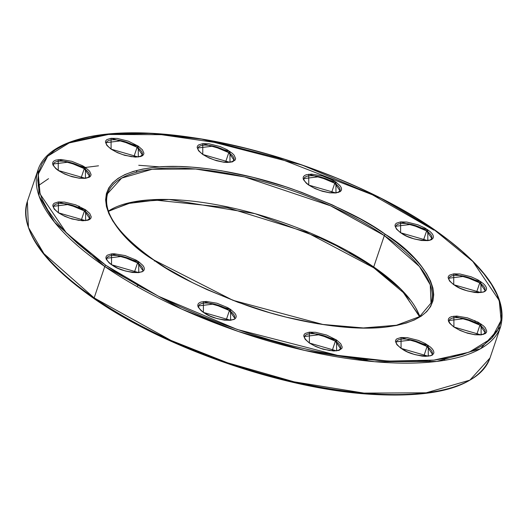 <?xml version="1.0" encoding="UTF-8"?>
<svg xmlns="http://www.w3.org/2000/svg" width="528" height="528" viewBox="0 0 528 528"><rect width="100%" height="100%" fill="white"/><g stroke="black" fill="none" stroke-linecap="round" stroke-linejoin="round"><path stroke-width="0.79" d="M85.582 209.801L58.377 201.947L58.423 212.81A1.188 0.68 -55.5 0 1 58.747 212.883A1.188 0.68 124.5 0 0 58.423 212.81L54.245 209.114L52.767 205.748L53.13 204.356L54.219 203.234L58.377 201.947L64.614 202.085L75.722 204.857L85.582 209.801L89.76 213.497L91.232 216.863L90.869 218.249L89.78 219.377L88.011 220.189L82.711 220.777L72.032 218.988L64.667 216.275L58.423 212.81L85.622 220.664L85.582 209.801A1.188 0.68 124.5 0 0 84.427 210.936A1.188 0.68 -55.5 0 1 85.582 209.801M53.678 206.27L68.897 204.422L84.427 210.936A18.968 6.89 -161.3 0 1 89.615 218.434L84.427 210.936L81.16 220.585L84.427 210.936A18.968 6.89 -161.3 0 0 65.743 203.815A18.968 6.89 -161.3 0 0 53.678 206.27C53.057 207.629 54.74 209.834 58.74 212.876L63.393 215.576L69.953 218.255L78.626 220.321L84.559 220.585L87.952 219.872L89.615 218.434M230.571 309.415L203.372 301.561L203.412 312.418A1.188 0.68 -55.5 0 1 203.735 312.497A1.188 0.68 124.5 0 0 203.412 312.418L201.016 310.563L198.132 306.966L197.756 305.362L198.119 303.97L199.208 302.848L200.983 302.029L206.283 301.448L216.962 303.237L227.654 307.619L230.571 309.415L234.749 313.111L235.851 314.866L236.227 316.47L235.864 317.863L234.775 318.991L230.611 320.278L224.38 320.14L217.021 318.595L209.662 315.889L203.412 312.418L230.611 320.278L230.571 309.415A1.188 0.68 124.5 0 0 229.416 310.55A1.188 0.68 -55.5 0 1 230.571 309.415M198.673 305.884L213.886 304.029L229.416 310.55A18.968 6.89 -161.3 0 1 234.604 318.047L229.416 310.55L226.149 320.199L229.416 310.55A18.968 6.89 -161.3 0 0 210.731 303.428A18.968 6.89 -161.3 0 0 198.673 305.884C198.046 307.243 199.736 309.441 203.729 312.49C215.272 321.743 238.207 320.872 234.604 318.047M428.234 345.371L401.036 337.511L401.075 348.374A1.188 0.68 -55.5 0 1 401.405 348.447A1.188 0.68 124.5 0 0 401.075 348.374L396.898 344.678L395.426 341.319L395.789 339.926L396.878 338.804L401.036 337.511L407.266 337.649L418.381 340.421L425.317 343.57L430.63 347.226L432.412 349.067L433.514 350.823L433.891 352.427L433.528 353.819L430.663 355.76L425.37 356.347L422.044 356.096L414.685 354.552L407.326 351.839L401.075 348.374L428.281 356.228L428.234 345.371A1.188 0.68 124.5 0 0 427.079 346.507A1.188 0.68 -55.5 0 1 428.234 345.371M396.337 341.834L411.55 339.986L427.079 346.507A18.968 6.89 -161.3 0 1 432.267 353.998L427.079 346.507L423.819 356.149L427.079 346.507A18.968 6.89 -161.3 0 0 408.395 339.385A18.968 6.89 -161.3 0 0 396.337 341.834C395.71 343.193 397.399 345.398 401.392 348.447C412.942 357.694 435.871 356.829 432.267 353.998M427.779 229.766L400.58 221.905L400.62 232.769A1.188 0.68 -55.5 0 1 400.943 232.841A1.188 0.68 124.5 0 0 400.62 232.769L396.442 229.073L394.964 225.713L395.327 224.321L396.416 223.199L400.58 221.905L406.811 222.044L417.919 224.816L424.862 227.964L430.175 231.62L431.957 233.462L433.059 235.217L433.435 236.821L433.072 238.214L430.208 240.154L427.819 240.623L421.588 240.491L414.229 238.946L406.87 236.234L400.62 232.769L427.819 240.623L427.779 229.766A1.188 0.68 124.5 0 0 426.624 230.901A1.188 0.68 -55.5 0 1 427.779 229.766M395.881 226.228A18.968 6.89 -161.3 0 1 407.939 223.78A18.968 6.89 -161.3 0 1 426.624 230.901L423.357 240.544L426.624 230.901L431.812 238.392C435.415 241.223 412.48 242.088 400.937 232.841C396.937 229.792 395.254 227.588 395.881 226.228L411.094 224.38L426.624 230.901A18.968 6.89 -161.3 0 1 431.812 238.392L430.142 240.174M229.944 151.496L202.745 143.636L202.792 154.499A1.188 0.68 -55.5 0 1 203.115 154.572A1.188 0.68 124.5 0 0 202.792 154.499L198.607 150.803L197.135 147.444L197.498 146.051L198.587 144.923L202.745 143.636L208.976 143.774L220.09 146.546L227.027 149.695L232.34 153.351L234.128 155.192L235.6 158.552L235.237 159.944L232.379 161.885L227.08 162.466L223.753 162.215L216.401 160.677L209.035 157.964L202.792 154.499L229.99 162.353L229.944 151.496A1.188 0.68 124.5 0 0 228.796 152.632A1.188 0.68 -55.5 0 1 229.944 151.496M198.046 147.959L213.266 146.111L228.796 152.632A18.968 6.89 -161.3 0 1 233.983 160.123L228.796 152.632L225.529 162.274L228.796 152.632A18.968 6.89 -161.3 0 0 210.104 145.51A18.968 6.89 -161.3 0 0 198.046 147.959C197.419 149.318 199.109 151.523 203.108 154.565L207.761 157.265L214.322 159.944L222.988 162.017L228.928 162.274L232.313 161.561L233.983 160.123M138.257 146.144L111.052 138.29L111.098 149.153A1.188 0.68 -55.5 0 1 111.421 149.226A1.188 0.68 124.5 0 0 111.098 149.153L106.92 145.457L105.442 142.091L105.805 140.699L106.894 139.577L111.052 138.29L117.289 138.428L128.396 141.2L138.257 146.144L142.435 149.84L143.906 153.206L143.543 154.592L142.454 155.72L140.686 156.532L135.386 157.12L124.707 155.331L117.341 152.618L111.098 149.153L138.296 157.007L138.257 146.144A1.188 0.68 124.5 0 0 137.102 147.279A1.188 0.68 -55.5 0 1 138.257 146.144M106.352 142.613L121.572 140.765L137.102 147.279A18.968 6.89 -161.3 0 1 142.289 154.777L137.102 147.279L133.835 156.928L137.102 147.279A18.968 6.89 -161.3 0 0 118.417 140.158A18.968 6.89 -161.3 0 0 106.352 142.613C105.732 143.972 107.415 146.177 111.415 149.219L116.068 151.919L122.628 154.598L131.294 156.664L137.234 156.928L140.626 156.215L142.289 154.777M433.904 229.482A1.188 0.68 124.5 0 1 433.851 230.096L372.431 194.792L277.484 157.773L219.905 143.161L161.304 134.673L108.491 134.475L68.053 143.174M37.99 170.009L39.059 196.053L54.562 222.268L104.768 266.515A1.188 0.68 -55.5 0 1 105.923 265.379L66.482 233.059L40.115 194.047L38.24 174.148L47.672 156.215L70.151 142.342L105.402 134.409L150.764 133.419L201.788 139.161L302.102 165.053L380.866 198.264L433.409 229.139A1.188 0.68 -55.5 0 1 433.732 229.218A1.188 0.68 124.5 0 0 433.409 229.139L416.519 218.17L398.218 207.471L378.675 197.162L358.083 187.334L336.64 178.081L314.556 169.495L292.037 161.66L269.3 154.651L246.569 148.533L224.057 143.359L201.986 139.194L180.569 136.066L160.01 134.006L140.507 133.043L122.245 133.175L105.402 134.409L90.149 136.726L76.619 140.111L64.944 144.527L55.249 149.932L47.612 156.275L42.115 163.495L38.815 171.521L37.732 180.272L38.887 189.677L42.26 199.63L47.824 210.045L55.526 220.816L65.294 231.838L77.022 243.019L90.611 254.232L105.923 265.379L122.813 276.355L141.115 287.047L160.657 297.356L181.249 307.184L202.693 316.437L224.776 325.024L247.295 332.858L270.032 339.874L292.763 345.992L315.275 351.16L337.346 355.331L358.763 358.453L379.322 360.512L398.825 361.475L417.087 361.343L433.93 360.109L449.183 357.793L462.713 354.407L474.388 349.991L484.084 344.586L491.72 338.243L497.218 331.023L500.518 323.004L501.6 314.246L500.445 304.847L497.072 294.895L491.509 284.48L483.806 273.709L474.038 262.68L462.31 251.506L448.721 240.286L433.409 229.139L472.85 261.466L499.217 300.478L501.092 320.371L491.66 338.309L469.181 352.176L433.93 360.109L388.568 361.099L337.544 355.364L237.23 329.465L158.466 296.254L105.923 265.379A1.188 0.68 124.5 0 0 104.768 266.515A244.213 88.711 -161.3 0 1 37.99 170.009C48.259 137.458 110.722 125.05 192.799 137.636C274.903 149.53 372.511 186.622 433.726 229.211C485.813 265.729 508.121 298.195 500.636 326.608A244.213 88.711 -161.3 0 1 345.345 358.182A244.213 88.711 -161.3 0 1 104.768 266.515L94.149 297.904L43.936 253.658L28.433 227.443L27.364 201.392A244.213 88.711 18.7 0 0 94.149 297.904L104.768 266.515L181.665 309.071L238.108 331.393L304.715 350.434L374.629 361.713L436.828 361.423L480.526 348.737L500.636 326.608L490.01 357.991L469.9 380.127L426.202 392.806L364.01 393.103L294.096 381.817L227.482 362.782L171.039 340.454L94.149 297.904A244.213 88.711 18.7 0 0 334.726 389.572A244.213 88.711 18.7 0 0 490.01 357.991C477.88 386.41 437.6 398.482 369.158 394.198C281.807 388.502 164.155 347.668 94.274 298.789A1.188 0.68 -55.5 0 1 94.149 297.904A1.188 0.68 124.5 0 0 94.268 298.782C42.187 262.271 19.879 229.805 27.364 201.392L37.99 170.009M385.486 234.445C366.835 220.4 335.881 205.286 292.611 189.116C249.889 173.936 192.337 162.769 153.483 167.435C69.34 178.015 115.21 237.244 153.846 260.08A1.188 0.68 -55.5 0 1 154.176 260.152A1.188 0.68 124.5 0 0 153.846 260.08L143.015 252.193L133.406 244.259L125.11 236.353L118.199 228.551L112.754 220.935L108.821 213.569L106.432 206.527L105.613 199.881L106.379 193.69L108.715 188.014L112.603 182.906L118.001 178.418L124.865 174.596L133.122 171.475L142.692 169.079L153.483 167.435L165.396 166.564L178.312 166.472L192.106 167.158L206.646 168.61L221.8 170.821L253.328 177.428L285.49 186.714L301.415 192.258L332.204 204.871L360.591 219.12L373.54 226.684L385.486 234.445L396.317 242.332L405.926 250.265L414.223 258.166L421.133 265.967L426.578 273.583L430.511 280.949L432.901 287.991L433.719 294.637L432.953 300.835L430.617 306.511L426.73 311.612L421.331 316.1L414.467 319.922L406.21 323.05L396.64 325.439L385.849 327.083L373.936 327.954L361.02 328.046L347.226 327.367L332.686 325.908L317.533 323.697L286.004 317.097L269.927 312.767L237.917 302.26L207.128 289.648L192.562 282.698L165.792 267.841L153.846 260.08C172.498 274.124 203.452 289.232 246.721 305.408C289.443 320.582 346.995 331.749 385.849 327.083C469.993 316.51 424.123 257.275 385.486 234.445A1.188 0.68 124.5 0 0 384.331 235.58A1.188 0.68 -55.5 0 1 385.486 234.445M431.013 303.039L419.628 316.615L396.482 325.241L363.33 327.954L322.859 324.449L232.94 300.313L154.163 260.146C117.85 234.326 102.333 212.137 107.613 193.571L121.664 178.101L152.216 169.237L195.69 169.033L244.563 176.92L330.581 205.834L384.331 235.58A170.716 62.014 -161.3 0 1 431.013 303.039L430.267 284.83L419.43 266.508L384.331 235.58L373.705 266.963L327.439 240.682L254.945 213.649L169.066 199.492L133.03 201.967L108.359 211.134A170.716 62.014 18.7 0 1 373.705 266.963L384.331 235.58A170.716 62.014 -161.3 0 0 216.163 171.501A170.716 62.014 -161.3 0 0 107.613 193.571L105.62 199.459M480.909 281.714L453.71 273.854L453.75 284.717A1.188 0.68 -55.5 0 1 454.08 284.79A1.188 0.68 124.5 0 0 453.75 284.717L449.572 281.021L448.1 277.662L448.463 276.269L449.552 275.147L453.71 273.854L459.941 273.992L471.055 276.764L477.992 279.913L483.305 283.569L485.087 285.41L486.189 287.166L486.565 288.77L486.202 290.162L483.338 292.103L478.045 292.69L474.718 292.439L467.359 290.895L460 288.182L453.75 284.717L480.955 292.571L480.909 281.714A1.188 0.68 124.5 0 0 479.754 282.85A1.188 0.68 -55.5 0 1 480.909 281.714M449.011 278.177L464.224 276.329L479.754 282.85A18.968 6.89 -161.3 0 1 484.942 290.341L479.754 282.85L476.494 292.492L479.754 282.85A18.968 6.89 -161.3 0 0 461.069 275.728A18.968 6.89 -161.3 0 0 449.011 278.177C448.384 279.536 450.074 281.741 454.067 284.79C465.61 294.037 488.545 293.172 484.942 290.341M335.92 182.101L308.722 174.247L308.761 185.104A1.188 0.68 -55.5 0 1 309.085 185.183A1.188 0.68 124.5 0 0 308.761 185.104L306.365 183.249L303.481 179.652L303.105 178.048L303.468 176.656L304.557 175.534L306.332 174.715L311.632 174.134L322.311 175.923L333.003 180.305L335.92 182.101L340.098 185.797L341.2 187.552L341.576 189.156L341.213 190.549L340.124 191.677L335.96 192.964L329.729 192.826L322.37 191.281L315.005 188.575L308.761 185.104L335.96 192.964L335.92 182.101A1.188 0.68 124.5 0 0 334.765 183.236A1.188 0.68 -55.5 0 1 335.92 182.101M304.022 178.57A18.968 6.89 -161.3 0 1 316.081 176.114A18.968 6.89 -161.3 0 1 334.765 183.236L331.498 192.885L334.765 183.236L339.953 190.733L338.29 192.172L334.897 192.885L328.964 192.621L320.291 190.555L313.731 187.869L309.078 185.176C305.078 182.127 303.395 179.929 304.022 178.57L319.235 176.715L334.765 183.236A18.968 6.89 -161.3 0 1 339.953 190.733L338.283 192.509M481.074 324.027L453.875 316.173L453.922 327.03A1.188 0.68 -55.5 0 1 454.245 327.109A1.188 0.68 124.5 0 0 453.922 327.03L449.737 323.334L448.642 321.578L448.265 319.975L448.628 318.582L449.717 317.46L451.486 316.642L456.786 316.061L467.465 317.849L478.157 322.232L483.476 325.882L485.258 327.723L486.73 331.082L486.367 332.475L485.278 333.604L481.12 334.891L474.883 334.752L467.531 333.208L460.165 330.502L453.922 327.03L481.12 334.891L481.074 324.027A1.188 0.68 124.5 0 0 479.926 325.162A1.188 0.68 -55.5 0 1 481.074 324.027M449.176 320.496A18.968 6.89 -161.3 0 1 461.241 318.041A18.968 6.89 -161.3 0 1 479.926 325.162L476.659 334.811L479.926 325.162L485.113 332.66L483.45 334.099L480.058 334.811L474.118 334.547L465.452 332.482L458.891 329.795L454.238 327.103C450.239 324.053 448.549 321.856 449.176 320.496L464.396 318.641L479.926 325.162A18.968 6.89 -161.3 0 1 485.113 332.66L483.443 334.435M336.541 340.019L309.342 332.165L309.388 343.028A1.188 0.68 -55.5 0 1 309.712 343.101A1.188 0.68 124.5 0 0 309.388 343.028L305.204 339.332L303.732 335.966L304.095 334.58L305.184 333.452L309.342 332.165L315.579 332.303L326.687 335.075L336.541 340.019L340.725 343.715L342.197 347.081L341.834 348.473L338.976 350.407L333.676 350.995L322.997 349.206L315.632 346.493L309.388 343.028L336.587 350.882L336.541 340.019A1.188 0.68 124.5 0 0 335.392 341.154A1.188 0.68 -55.5 0 1 336.541 340.019M304.643 336.488L319.862 334.64L335.392 341.154A18.968 6.89 -161.3 0 1 340.58 348.652L335.392 341.154L332.125 350.803L335.392 341.154A18.968 6.89 -161.3 0 0 316.708 334.033A18.968 6.89 -161.3 0 0 304.643 336.488C304.022 337.847 305.705 340.052 309.705 343.094L314.358 345.794L320.918 348.473L329.584 350.539L335.524 350.803L338.917 350.09L340.58 348.652M138.712 261.749L111.514 253.895L111.553 264.759A1.188 0.68 -55.5 0 1 111.877 264.832A1.188 0.68 124.5 0 0 111.553 264.759L109.157 262.904L106.273 259.307L105.897 257.697L106.26 256.304L107.349 255.182L111.514 253.895L114.424 253.783L125.103 255.572L135.795 259.954L138.712 261.749L142.89 265.445L143.992 267.201L144.368 268.811L144.005 270.197L142.916 271.326L138.752 272.613L132.521 272.474L125.162 270.937L117.803 268.224L111.553 264.759L138.752 272.613L138.712 261.749A1.188 0.68 124.5 0 0 137.557 262.885A1.188 0.68 -55.5 0 1 138.712 261.749M106.814 258.218L122.027 256.37L137.557 262.885A18.968 6.89 -161.3 0 1 142.745 270.382L137.557 262.885L134.29 272.534L137.557 262.885A18.968 6.89 -161.3 0 0 118.873 255.763A18.968 6.89 -161.3 0 0 106.814 258.218C106.187 259.578 107.87 261.782 111.87 264.825C123.413 274.078 146.348 273.207 142.745 270.382M85.411 167.488L58.212 159.634L58.258 170.491A1.188 0.68 -55.5 0 1 58.582 170.57A1.188 0.68 124.5 0 0 58.258 170.491L55.856 168.637L52.978 165.04L52.602 163.436L52.965 162.043L54.054 160.921L55.823 160.103L61.123 159.522L71.801 161.311L82.493 165.693L85.411 167.488L89.595 171.184L91.067 174.544L90.704 175.936L89.615 177.065L85.457 178.352L79.22 178.213L71.867 176.669L64.502 173.963L58.258 170.491L85.457 178.352L85.411 167.488A1.188 0.68 124.5 0 0 84.262 168.623A1.188 0.68 -55.5 0 1 85.411 167.488M53.513 163.957L68.732 162.103L84.262 168.623A18.968 6.89 -161.3 0 1 89.45 176.121L84.262 168.623L80.995 178.273L84.262 168.623A18.968 6.89 -161.3 0 0 65.578 161.502A18.968 6.89 -161.3 0 0 53.513 163.957C52.886 165.317 54.575 167.515 58.575 170.564L63.228 173.257L69.788 175.943L78.454 178.009L84.394 178.273L87.78 177.56L89.45 176.121M38.148 185.797L48.53 178.675M82.949 167.772L98.505 165.805M138.732 165.277L159.647 166.881M105.923 258.053L106.57 258.931M349.259 252.595L362.208 260.159L374.154 267.92A1.188 0.68 -55.5 0 1 373.824 267.848A1.188 0.68 -55.5 0 1 373.705 266.963A1.188 0.68 124.5 0 0 373.824 267.848L306.115 232.063L227.231 207.583L155.674 200.138L128.119 203.504L108.431 211.345M419.753 316.536A170.716 62.014 18.7 0 0 373.705 266.963L401.174 289.43L419.753 316.536M36.491 243.52L44.194 254.291M53.962 265.32L65.69 276.494L79.279 287.707M111.481 309.83L129.782 320.529L149.325 330.838L169.917 340.666L191.36 349.919L213.444 358.505L235.963 366.34L258.7 373.349L281.431 379.467L303.943 384.641L326.014 388.806L347.431 391.934L367.99 393.994L387.493 394.957L405.755 394.825L422.598 393.591L437.851 391.274M451.381 387.889L459.947 384.82M374.154 267.92L384.985 275.807M402.89 291.647L409.801 299.449M320.872 238.352L335.438 245.302M79.319 206.329L79.728 208.23M443.738 359.377L445.051 360.228M474.817 320.555L475.226 322.456M358.07 359.951L368.075 359.509M415.708 307.811L419.984 316.384M154.295 261.037A1.188 0.68 124.5 0 0 154.341 260.416M137.742 285.16L137.234 286.664M430.069 360.505L429.495 362.195M137.009 170.372L136.369 172.267M78.824 207.504L78.712 206.059M419.641 316.866L403.979 293.093L373.837 267.854"/></g></svg>
